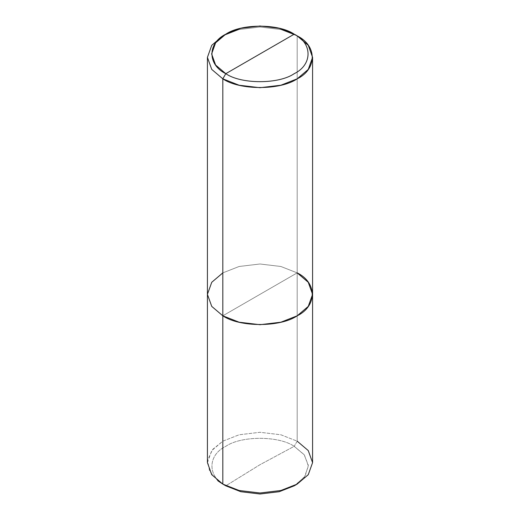 <?xml version="1.0" encoding="UTF-8"?>
<svg xmlns="http://www.w3.org/2000/svg" width="520" height="520" viewBox="0 0 520 520"><rect width="100%" height="100%" fill="white"/><g stroke="black" fill="none" stroke-linecap="round" stroke-linejoin="round"><path stroke-width="0.39" stroke-dasharray="2.6 1.95" d="M295.633 484.959L305.052 476.242L308.36 465.381L304.161 454.675L294.203 446.322L260 464.692L225.797 485.817C207.344 476.931 207.344 455.208 225.797 446.322C241.189 435.669 278.811 435.669 294.203 446.322C278.811 435.669 241.189 435.669 225.797 446.322C207.344 455.208 207.344 476.931 225.797 485.823L260 464.692L294.203 446.322L297.18 441.175L297.18 272.883L222.82 315.809L297.18 272.883L280.885 266.487L260 263.991L239.115 266.487L222.82 272.883L211.744 282.288L207.422 294.346L211.744 282.288L222.82 272.883L239.115 266.487L260 263.991L280.885 266.487L297.18 272.883L222.82 315.809L297.18 272.883L297.18 441.175L280.885 434.779L260 432.282L239.115 434.779L222.82 441.175L212.608 449.488L207.597 460.129L209.586 471.257L217.822 480.766M207.422 462.637L211.744 450.58L222.82 441.175L239.115 434.779L260 432.282L280.885 434.779L297.18 441.175L294.203 446.322L304.395 454.981L308.373 466.07L304.395 477.165L294.203 485.817M222.82 272.883L239.115 266.487L260 263.991L280.885 266.487L297.18 272.883L280.885 266.487L260 263.991L239.115 266.487L222.82 272.883M297.18 441.175L308.256 450.58L312.579 462.637M297.18 272.883L297.18 35.899L280.885 29.504L260 27.008L239.115 29.504L222.82 35.899L239.115 29.504L260 27.008L280.885 29.504L297.18 35.899L297.18 272.883L308.256 282.288L312.579 294.346"/><path stroke-width="0.78" d="M217.822 480.766L222.82 484.101L222.82 315.809L211.744 306.404L207.422 294.346L211.744 306.404L222.82 315.809L239.115 322.205L260 324.701L280.885 322.205L297.18 315.809L308.256 306.404L312.579 294.346L308.256 282.288L297.18 272.883C317.239 282.542 317.239 306.15 297.18 315.809C280.449 327.392 239.551 327.392 222.82 315.809L222.82 484.101L225.797 485.823L240.786 491.706L260 494L279.214 491.706L295.633 484.959M207.422 57.363L211.744 45.305L222.82 35.899L211.744 45.305L207.422 57.363L211.744 69.42L222.82 78.826L225.797 73.677C241.189 84.331 278.811 84.331 294.203 73.677C312.656 64.792 312.656 43.069 294.203 34.177L225.797 73.677C207.344 64.792 207.344 43.069 225.797 34.177C241.189 23.523 278.811 23.523 294.203 34.177L297.18 35.899C317.239 45.559 317.239 69.166 297.18 78.826C280.449 90.409 239.551 90.409 222.82 78.826L239.115 85.222L260 87.718L280.885 85.222L297.18 78.826L308.256 69.42L312.579 57.363L308.256 45.305L297.18 35.899L294.203 34.177L279.214 28.295L260 26L240.786 28.295L225.797 34.177L215.605 42.835L211.627 53.931L215.605 65.02L225.797 73.677L294.203 34.177C312.656 43.069 312.656 64.792 294.203 73.677C278.811 84.331 241.189 84.331 225.797 73.677L222.82 78.826L222.82 315.809L239.115 322.205L260 324.701L280.885 322.205L297.18 315.809L308.256 306.404L312.579 294.346L312.579 462.637L308.256 474.695L297.18 484.101L280.885 490.497L260 492.993L239.115 490.497L222.82 484.101L239.115 490.497L260 492.993L280.885 490.497L297.18 484.101L294.203 485.823L279.214 491.706L260 494L240.786 491.706L225.797 485.823L222.82 484.101L211.744 474.695L207.422 462.637L207.422 57.363L211.744 69.42L222.82 78.826L222.82 315.809L211.744 306.404L207.422 294.346L211.744 282.288L222.82 272.883L211.744 282.288L207.422 294.346L211.744 306.404L222.82 315.809C239.551 327.392 280.449 327.392 297.18 315.809C317.239 306.15 317.239 282.542 297.18 272.883M297.18 484.101L308.256 474.695L312.579 462.637L308.256 450.58L297.18 441.175M294.203 34.184L297.18 35.899M225.797 485.817L222.82 484.101M222.82 35.899L225.797 34.184M312.579 294.346L312.579 57.363"/></g></svg>
